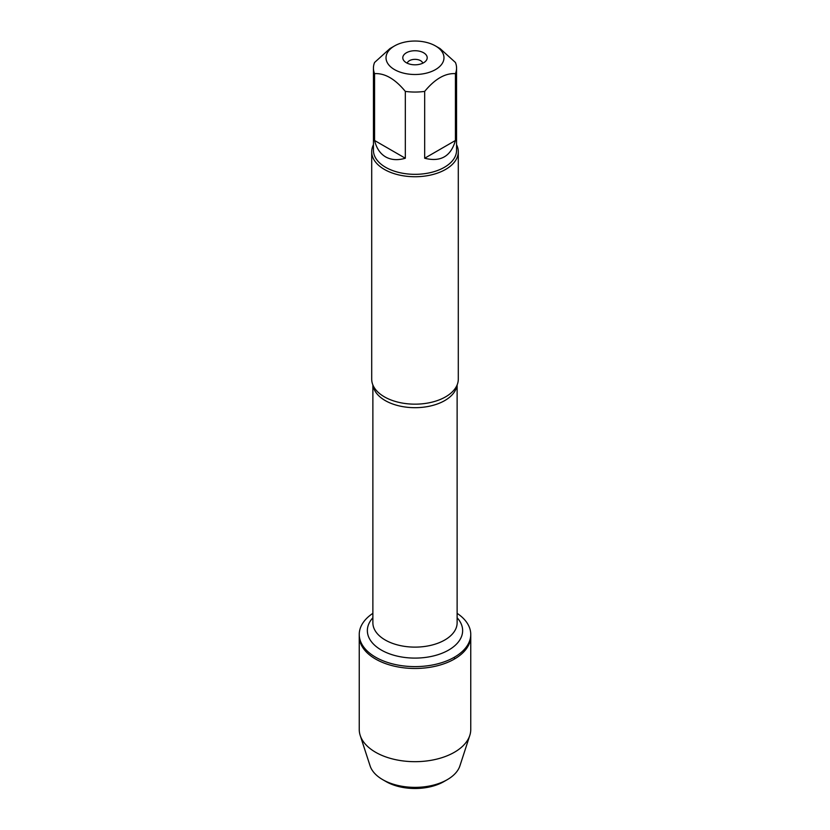 <?xml version="1.0" encoding="UTF-8"?>
<svg xmlns="http://www.w3.org/2000/svg" width="830" height="830" viewBox="0 0 830 830"><rect width="100%" height="100%" fill="white"/><g stroke="black" fill="none" stroke-linecap="round" stroke-linejoin="round"><path stroke-width="1.25" d="M457.123 613.339A55.755 32.194 180 0 1 470.755 634.431A55.755 32.194 180 0 1 415 666.615A55.755 32.194 180 0 1 359.245 634.431A55.755 32.194 180 0 1 372.877 613.339M360.199 735.422A55.755 32.194 0 0 0 375.575 752.25A55.755 32.194 0 0 0 431.476 760.239A55.755 32.194 0 0 0 469.801 735.422L459.913 765.851A45.702 26.384 180 0 1 447.318 779.64A45.702 26.384 180 0 1 382.682 779.64L382.682 779.64A45.702 26.384 180 0 1 370.087 765.851L360.199 735.422A55.755 32.194 0 0 1 359.245 729.487L359.245 636.278A55.755 32.194 0 0 0 415 668.472A55.755 32.194 0 0 0 470.755 636.278A55.755 32.194 180 0 1 436.331 666.023A55.755 32.194 180 0 1 375.575 659.041A55.755 32.194 180 0 1 359.245 636.278L359.245 634.431M421.744 41.5A28.967 16.725 0 0 0 394.509 45.941A28.967 16.725 0 0 0 394.509 69.596A28.967 16.725 0 0 0 435.491 69.596A28.967 16.725 0 0 0 435.491 45.941A28.967 16.725 0 0 0 421.744 41.5M394.509 45.941L389.944 48.576L374.579 62.468A41.562 23.997 0 0 0 373.438 68.05A41.562 23.997 0 0 0 374.579 73.642C384.819 73.04 395.07 78.954 405.32 91.393A41.562 23.997 0 0 0 424.68 91.393C434.92 78.964 445.171 73.04 455.421 73.642A41.562 23.997 0 0 0 456.562 68.05A41.562 23.997 0 0 0 455.421 62.468L440.056 48.576L435.491 45.941M456.562 68.05L456.562 150.334A41.562 23.997 180 0 1 430.905 172.505A41.562 23.997 180 0 1 385.608 167.297A41.562 23.997 180 0 1 373.438 150.334L373.438 68.05M374.579 73.642L374.579 140.488C376.447 148.165 380.119 153.633 385.608 156.891C391.169 160.014 397.736 160.47 405.32 158.24L405.32 91.393M424.68 91.393L424.68 158.24C440.668 162.275 450.918 156.351 455.421 140.488L455.421 73.642M371.705 151.745L371.705 379.165A43.295 24.993 0 0 0 374.32 387.724A43.295 24.993 0 0 0 384.383 396.844A43.295 24.993 0 0 0 455.68 387.724A43.295 24.993 0 0 0 458.295 379.165L458.295 151.745A43.295 24.993 180 0 1 415 176.738A43.295 24.993 180 0 1 371.705 151.745A43.295 24.993 180 0 1 373.438 144.742M456.562 144.742A43.295 24.993 180 0 1 458.295 151.745M423.632 52.788A12.201 7.045 180 0 1 426.143 60.642A12.201 7.045 180 0 1 415 64.813A12.201 7.045 180 0 1 403.857 60.642A12.201 7.045 180 0 1 408.08 51.968A12.201 7.045 180 0 1 423.632 52.788M455.421 140.488L424.68 158.24M405.32 158.24L374.579 140.488M422.781 63.194A7.875 4.544 0 0 0 420.571 60.673A7.875 4.544 0 0 0 412.552 59.573A7.875 4.544 0 0 0 407.219 63.194M469.801 735.422A55.755 32.194 0 0 0 470.755 729.487L470.755 634.431M386.023 781.57L382.682 779.64L386.023 781.57A40.981 23.655 0 0 0 443.977 781.57L447.318 779.64M454.425 659.041L454.425 657.184M456.988 385.265A42.123 24.319 180 0 1 415 407.686A42.123 24.319 180 0 1 373.012 385.265M372.877 384.964L372.877 622.801A42.123 24.319 0 0 0 415 647.12A42.123 24.319 0 0 0 457.123 622.801L457.123 384.964M457.123 617.759A47.632 27.494 180 0 1 415 658.097A47.632 27.494 180 0 1 372.877 617.759"/></g></svg>

